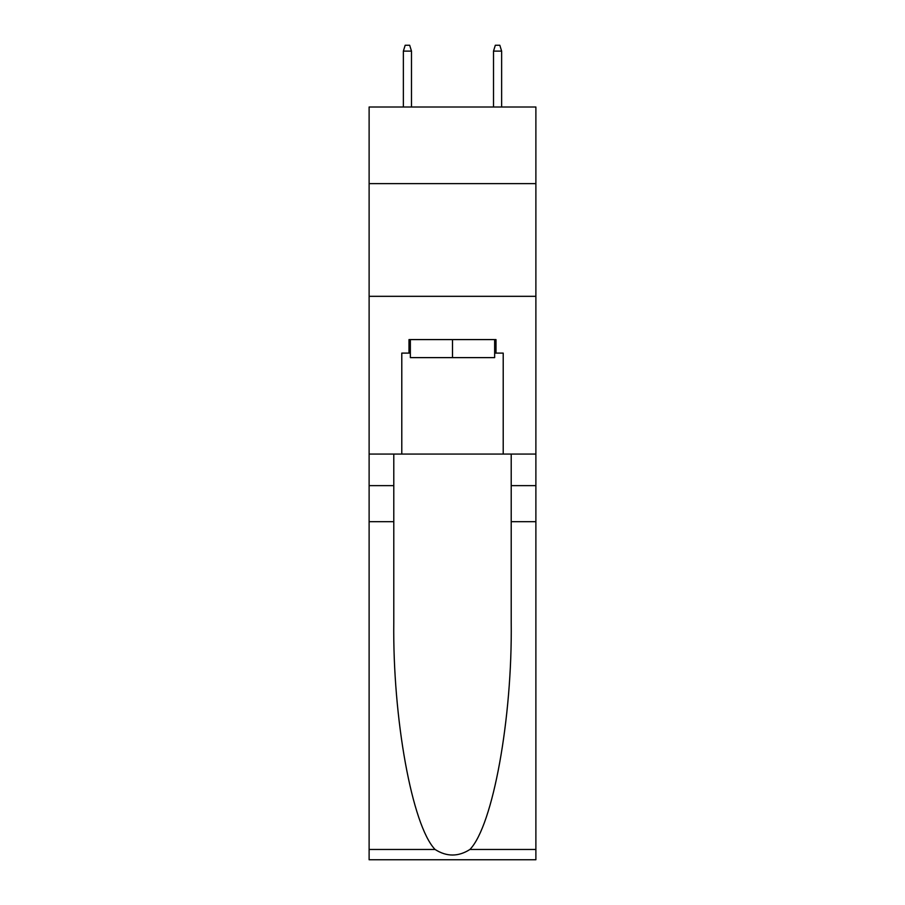 <?xml version="1.0" encoding="UTF-8"?>
<svg xmlns="http://www.w3.org/2000/svg" width="905" height="905" viewBox="0 0 905 905"><rect width="100%" height="100%" fill="white"/><g stroke="black" fill="none" stroke-linecap="round" stroke-linejoin="round"><path stroke-width="1.36" d="M535.884 183.625L535.884 107.005L369.116 107.005L369.116 183.625L535.884 183.625L535.884 454.072L503.214 454.072L503.214 353.108L495.997 353.108L495.997 339.59L409.003 339.59L409.003 353.108L410.35 353.108M369.116 521.687L393.788 521.687L393.788 622.199C392.589 718.253 412.08 825.575 435.067 849.467C446.674 856.877 458.303 856.877 469.933 849.467L535.884 849.467L535.884 859.75L369.116 859.75L369.116 183.625M494.65 339.59L494.65 357.622L410.35 357.622L410.35 339.59M452.5 339.59L452.5 357.622M469.933 849.467C492.92 825.575 512.411 718.253 511.212 622.199L511.212 454.072M511.212 521.687L535.884 521.687L535.884 454.072M393.788 454.072L393.788 521.687M535.884 849.467L535.884 521.687M369.116 454.072L401.786 454.072L401.786 353.108L409.003 353.108M369.116 296.32L535.884 296.32M401.786 454.072L503.214 454.072M494.65 353.108L495.997 353.108M411.481 107.005L411.481 51.11L403.37 51.11L403.37 107.005M403.37 51.11L405.169 45.25L409.682 45.25L411.481 51.11M493.519 51.11L495.318 45.25L499.832 45.25L501.63 51.11L493.519 51.11L493.519 107.005M501.63 51.11L501.63 107.005M511.212 485.634L535.884 485.634M393.788 485.634L369.116 485.634M369.116 849.467L435.067 849.467"/></g></svg>
